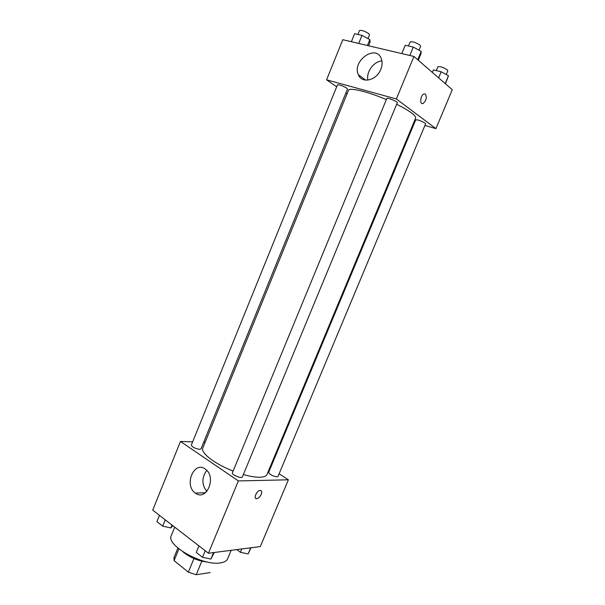 <?xml version="1.0" encoding="UTF-8"?>
<svg xmlns="http://www.w3.org/2000/svg" width="605" height="605" viewBox="0 0 605 605"><rect width="100%" height="100%" fill="white"/><g stroke="black" fill="none" stroke-linecap="round" stroke-linejoin="round"><path stroke-width="0.91" d="M193.955 558.566L188.352 572.171L174.089 560.646L174.006 557.508L177.878 548.054M210.207 572.549L196.209 574.75L188.352 572.171M201.813 561.198L196.209 574.75M207.878 562.121C198.553 561.168 190.257 557.75 182.975 551.858M178.898 548.901L174.089 560.646M174.732 527.159L171.321 535.523C165.43 545.135 203.038 566.341 220.5 562.869C224.334 562.272 226.716 560.895 227.646 558.74L231.155 550.331M279.109 473.776L288.381 479.803L260.316 546.587L208.438 553.242L152.717 510.121L180.471 441.438L192.655 441.869M203.688 442.255L205.118 442.308M195.324 493.06C183.481 485.187 194.334 459.921 205.587 469.321C216.938 477.33 206.358 501.795 195.377 493.098L195.324 493.06M288.381 479.803L238.355 480.93L208.438 553.242M238.355 480.93L180.471 441.438M206.766 470.395C201.631 477.504 201.639 484.529 206.804 491.472M255.832 498.482L256.754 498.702C258.516 498.331 259.991 496.917 261.171 494.444C259.991 496.917 258.524 498.339 256.762 498.702C253.102 499.193 256.573 490.526 260.082 490.428C261.708 490.557 262.071 491.895 261.178 494.444C261.882 492.599 261.829 491.336 261.005 490.64M269.8 467.726L270.42 468.126M232.388 472.86C231.352 474.653 241.803 478.994 242.34 476.99L397.258 102.774C398.014 101.716 387.018 97.208 386.807 98.486L232.388 472.86M276.984 476.846L277.99 476.46L425.617 123.813L425.043 123.08C420.951 120.75 417.843 119.661 415.726 119.828L268.62 472.445C269.686 474.577 272.477 476.044 276.984 476.846M199.627 449.364L200.966 448.925L347.482 89.026L346.65 88.073C342.453 85.683 339.397 84.594 337.484 84.806L191.331 445.114C192.261 447.125 195.029 448.539 199.627 449.364M243.346 474.547C249.918 476.4 255.378 477.3 259.719 477.247C263.803 477.141 266.223 476.211 266.994 474.449L415.605 118.141C416.028 117.037 414.629 115.275 411.408 112.855C407.944 110.291 403.021 107.433 396.638 104.279M386.353 99.583C367.401 91.461 349.085 87.203 348.42 90.447L202.804 447.987C200.27 452.691 214.775 464.012 233.122 471.076M435.925 128.638L396.366 98.97L326.571 79.822L342.785 39.696L413.949 56.454L452.283 89.721L435.925 128.638L424.929 125.454M414.622 122.467L413.888 122.255M326.571 79.822L336.675 86.795M345.818 93.109L347.005 93.926M380.81 69.341C376.62 80.556 361.79 83.951 358.387 74.755C351.679 61.135 375.887 43.681 381.279 58.602C382.496 61.861 382.337 65.446 380.81 69.341M413.949 56.454L396.366 98.97M422.093 103.576L423.001 103.523C426.23 100.778 427.039 97.655 425.428 94.161C427.039 97.655 426.238 100.778 423.008 103.523C419.378 105.013 420.392 94.993 423.999 93.949L424.907 93.896M381.921 60.954C373.784 61.332 365.98 72.086 367.901 80.11M418.297 60.228L420.944 53.853L421.201 51.425L413.306 47.077L405.252 45.239L401.803 53.595M421.201 51.425L417.752 59.751M413.306 47.077L409.827 55.486M408.466 45.972L410.107 41.987C412.451 41.344 415.756 42.418 420.029 45.201L420.641 46.305L419.015 50.223M368.611 45.776L370.124 42.055L369.814 39.605L362.009 35.385L354.613 33.699L351.369 41.715M369.814 39.605L367.409 45.496M362.009 35.385L358.727 43.454M357.91 34.455L359.491 30.552C361.556 29.993 364.656 31.029 368.793 33.668L369.542 34.833L367.999 38.622M445.431 83.777L448.479 75.761L441.174 71.783L433.414 69.9L432.356 72.434M448.479 75.761L445.204 83.573M441.174 71.783L438.625 77.871M436.265 70.588L437.854 66.784C440.137 66.255 443.291 67.284 447.322 69.855L447.821 70.762L446.24 74.544M214.299 552.486L210.873 559.058L202.509 557.311L196.27 552.425L198.962 545.907M213.557 552.584L210.873 559.058M205.224 550.754L202.509 557.311M172.841 525.692L170.875 527.953L162.669 526.138L156.907 521.631L159.463 515.339M172.047 525.08L170.875 527.953M165.241 519.808L162.669 526.138M251.014 547.782L248.133 553.946L240.397 552.274L236.827 549.597M250.697 547.82L248.133 553.946M241.781 548.962L240.397 552.274M195.377 493.098L205.511 492.704M358.387 74.755L365.624 80.125"/></g></svg>
